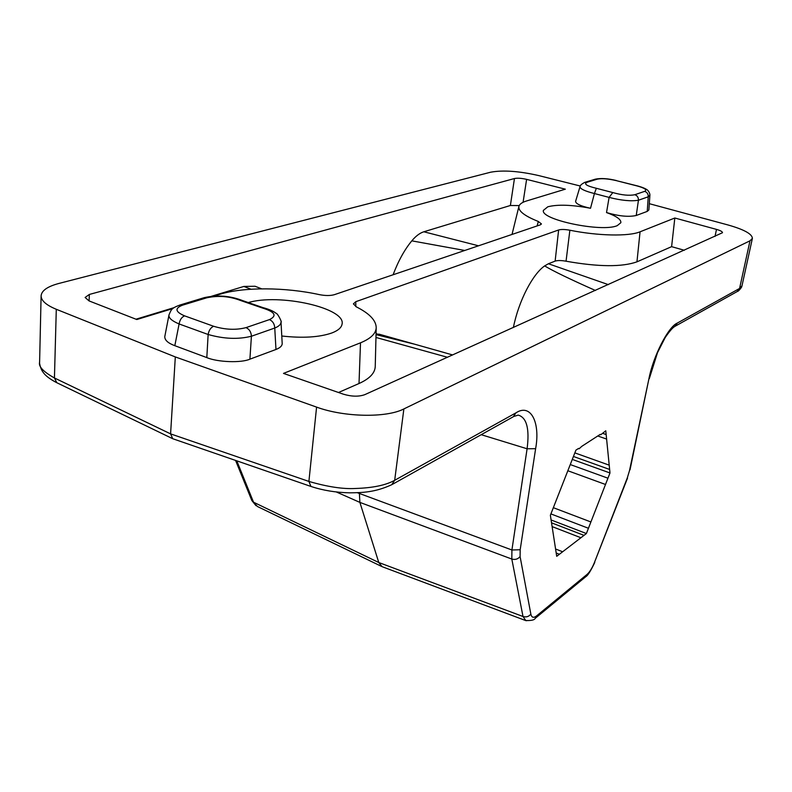 <?xml version="1.0" encoding="UTF-8"?>
<svg xmlns="http://www.w3.org/2000/svg" width="792" height="792" viewBox="0 0 792 792"><rect width="100%" height="100%" fill="white"/><g stroke="black" fill="none" stroke-linecap="round" stroke-linejoin="round"><path stroke-width="1.19" d="M247.619 302.772C279.081 292.961 346.817 308.147 342.005 324.403C341.312 327.779 337.937 330.63 331.878 332.967C319.325 337.313 302.623 338.323 281.774 336.006M606.524 212.563L609.097 197.396C621.314 200.505 631.095 201.445 638.441 200.237L648.252 196.792L649.895 195.258L648.876 209.93L647.232 211.405L636.233 215.493C628.64 217.166 618.74 216.186 606.524 212.563C616.483 216.127 621.255 219.513 620.839 222.72L617.265 225.631C601.989 232.591 540.193 219.651 543.401 210.365L547.826 206.781C557.707 204.277 571.943 204.772 590.515 208.276C580.655 206.078 575.685 203.762 575.606 201.326L579.991 186.724C580.1 188.862 584.912 191.139 594.426 193.545L590.515 208.276M572.735 459.568L609.988 472.972L605.781 430.779L600.762 434.749L600.277 434.353L581.793 446.332L579.101 448.787L578.606 448.401L575.923 450.133L550.371 515.275L556.707 556.321L586.387 533.541L551.925 520.275M275.972 349.47L274.755 328.037C278.942 326.344 281.031 324.324 281.012 321.978L282.19 343.441C282.219 345.837 280.15 347.846 275.972 349.47L249.906 359.162C241.411 363.073 217.651 362.251 206.811 357.598L174.824 345.688C168.033 343.164 164.686 340.144 164.785 336.62L168.993 314.899C168.439 317.869 171.815 320.889 179.101 323.958C179.853 319.81 181.685 317.117 184.585 315.86C175.23 311.84 174.557 308.266 182.576 305.158L206.742 297.812L203.821 297.792M172.913 308.543L136.808 319.532L89.05 300.911L85.11 297.475L89.338 294.456L514.453 178.527C517.513 177.933 521.562 178.21 526.611 179.368L565.33 189.179L526.482 200.99C522.017 202.356 519.493 204.178 518.909 206.435C518.126 210.979 524.591 215.988 538.303 221.463L541.451 223.958L540.273 224.859L334.412 294.664C330.403 295.812 325.373 295.802 319.325 294.624C285.407 287.159 243.906 286.833 219.651 294.327L213.781 296.109M355.786 301.693L558.627 229.977C561.191 229.244 564.943 229.324 569.874 230.225C598.217 235.957 628.907 236.541 640.055 231.809L674.824 218.008L716.493 229.393C720.472 230.531 722.472 231.64 722.492 232.719L364.726 394.683C358.727 396.802 351.599 396.634 343.342 394.178L283.487 373.398L360.499 342.817C370.705 338.63 375.943 333.59 376.21 327.68C376.091 320.433 369.488 313.493 356.38 306.88L353.4 303.871L355.786 301.693L355.806 306.573M580.259 186.011L538.669 175.567C518.889 171.062 502.861 169.943 490.585 172.22L59.014 283.417C47.56 286.457 41.59 290.595 41.105 295.852C41.154 300.653 46.223 305.128 56.291 309.286L175.319 356.935L316.582 407.108C344.193 417.295 386.506 417.998 403.87 408.929L750.004 240.798L752.38 238.402C752.222 234.006 744.104 229.531 728.016 224.968L649.311 203.683M243.53 300.99L240.699 300.544L261.974 307.87C274.933 311.8 277.428 315.721 269.458 319.612C272.755 321.116 274.527 323.918 274.755 328.037L251.41 336.244C238.234 339.54 223.809 338.956 208.138 334.491C208.92 330.304 210.741 327.561 213.612 326.264C225.284 329.769 236.095 330.224 246.015 327.621C249.351 329.175 251.153 332.046 251.41 336.244L249.906 359.162M537.124 225.918L538.303 221.463M464.746 250.47L411.81 240.847C404.534 249.668 398.297 260.964 393.099 274.765M411.81 240.847C415.82 236.056 419.829 233.026 423.829 231.779L478.507 245.797M519.225 205.573L510.385 205.494L423.829 231.779M251.024 289.228L243.867 286.437L211.296 296.327M174.21 307.593L135.976 319.206M243.867 286.437L255.034 286.249L257.192 287.08M513.374 327.522C518.849 300.208 532.996 273.864 544.649 265.914L548.411 263.756L608.325 284.625M558.627 229.977L555.133 261.122L548.411 263.756M376.052 333.739L382.526 335.145M338.511 392.495L359.014 383.516C369.547 378.764 374.953 373.101 375.24 366.557L376.21 327.68M684.347 250.282L671.606 246.659L674.824 218.008M671.606 246.659L636.956 261.835L640.055 231.809M569.874 230.225L566.052 261.212C598.435 266.944 622.067 267.142 636.956 261.835M584.506 182.447L586.902 182.318C583.625 183.992 586.773 185.981 596.346 188.288L594.426 193.545L609.097 197.396L612.82 192.575C621.938 195.129 629.264 195.852 634.818 194.723C637.293 195.604 638.5 197.446 638.441 200.237L636.233 215.493M649.905 195.139L649.905 195.248C649.945 193.713 649.222 192.06 647.737 190.298C646.094 188.823 642.797 187.397 637.837 186.011L616.047 180.566C608.009 178.725 601.732 178.259 597.247 179.17L594.95 179.279M750.004 240.798L739.579 288.446L741.975 285.833M550.905 513.909L588.446 528.274L590.901 521.968L553.717 507.83M588.446 528.274L586.387 533.541M609.988 472.972L607.949 478.2L570.27 464.558M567.844 470.745L605.504 484.476L607.949 478.2M605.504 484.476L590.901 521.968M316.582 407.108L308.9 481.427C327.68 486.862 343.223 489.208 355.539 488.476C372.854 487.922 385.902 485.189 394.683 480.298L516.067 412.78C530.878 403.118 540.461 422.591 535.62 448.688L520.186 549.737L520.087 556.529L530.848 614.097C531.66 617.631 533.6 618.206 536.669 615.839L586.961 574.497C589.713 572.081 592.238 568.003 594.535 562.261L627.313 477.873L629.551 470.418L648.856 379.14C653.103 356.341 668.329 326.631 677.368 323.047L739.579 288.446L737.174 291.555L675.279 326.165M175.319 356.935L170.587 433.877L172.725 438.718L310.939 486.446L308.9 481.427L170.587 433.877L54.44 377.972L56.816 382.724L172.369 438.54M39.6 362.172L39.6 362.32C38.392 366.518 43.332 371.735 54.44 377.972L56.291 309.286M179.527 305.158L182.576 305.158M261.974 307.87L263.281 307.712M243.035 300.752L262.984 307.633C268.904 309.187 273.27 311.078 276.062 313.295C277.715 313.127 282.497 323.275 281.012 321.978M240.699 300.544C229.601 296.228 218.275 295.317 206.742 297.812M595.406 290.466C569.933 279.17 553.014 270.983 544.649 265.914M376.032 334.62L414.978 344.292L445.599 352.935M555.133 261.122C557.598 260.32 561.241 260.35 566.052 261.212M447.49 357.291L375.962 337.451M647.232 211.405L648.252 196.792C648.311 194.04 647.123 192.228 644.668 191.347C647.351 189.931 644.945 188.159 637.471 186.041L637.837 186.011M595.356 179.15L584.991 182.299C581.754 183.883 580.091 185.358 579.991 186.724M609.206 465.161L574.843 452.885M552.113 526.601L580.912 537.748M535.62 448.688L527.096 448.777C529.67 428.719 526.69 417.483 518.166 415.087M606.157 434.551L602.702 433.353M556.202 553.014L559.37 554.271M359.35 492.604L359.885 502.395L378.794 562.528L382.081 566.666L525.848 620.621L523.007 616.503C526.254 617.443 528.868 616.641 530.848 614.097M174.824 345.688L179.101 323.958L208.138 334.491L206.811 357.598M523.076 202.297L526.611 179.368M514.453 178.527L510.385 205.494M89.1 300.92L89.338 294.456M360.499 342.817L359.014 383.516M716.493 229.393L715.028 236.422M403.87 408.929L394.683 480.298L391.743 484.714C374.933 492.396 362.607 492.673 349.648 492.832C335.709 492.515 322.799 490.387 310.939 486.437M213.612 326.264L184.585 315.86M269.458 319.612L246.015 327.621M644.668 191.347L634.818 194.723M616.047 180.566L637.471 186.041M586.902 182.318L597.247 179.17M612.82 192.575L596.346 188.288M630.016 469.814L648.856 379.14M677.368 323.047L674.824 326.423C673.616 327.195 671.339 328.65 665.25 337.442L657.509 352.648L649.301 378.645M629.551 470.418L627.313 477.873M594.535 562.261L627.521 478.101M536.669 615.839L535.174 618.374L585.506 576.923L586.961 574.497M535.174 618.374L535.164 618.384C534.551 619.958 531.452 620.681 525.868 620.552M526.433 620.72L525.848 620.621M520.087 556.529C517.978 559.132 515.226 559.974 511.81 559.043L523.007 616.503L378.794 562.528L253.529 502.207L257.39 506.484L381.556 566.409M336.333 491.971L359.885 502.395L511.81 559.043L511.909 549.994L520.186 549.737M481.209 434.689L527.096 448.777L511.909 549.994L357.35 492.713M513.246 416.77L516.067 412.78M235.57 460.419L251.777 500.395L253.529 502.207L236.798 460.835M518.909 206.435L512.018 234.432M741.985 285.793L752.38 238.402M39.6 362.32L41.105 295.852M168.983 314.879C171.428 309.415 171.201 308.227 180.121 304.979L204.316 297.634C217.444 294.753 230.323 295.782 242.946 300.722M414.978 344.292L379.012 334.155M616.423 180.536C607.999 178.497 600.979 178.032 595.366 179.15M737.619 291.308C737.956 291.911 742.342 286.763 741.777 286.397M585.724 576.734C587.743 575.695 590.753 570.913 594.782 562.389M513.79 416.463L518.097 415.156M392.297 484.407L513.236 416.78M39.63 362.172C39.184 361.409 39.947 368.24 43.204 372.408C45.441 375.695 49.837 379.061 56.39 382.516M251.846 500.544L255.974 505.652M255.034 286.249L261.707 288.832M415.028 344.312L452.648 354.955M609.424 469.379L573.616 456.529M606.415 438.996L597.762 435.976M600.643 434.709L600.039 434.501M578.972 448.747L578.398 448.539M562.191 551.598L556.321 549.282M583.556 535.184L551.717 522.898"/></g></svg>
